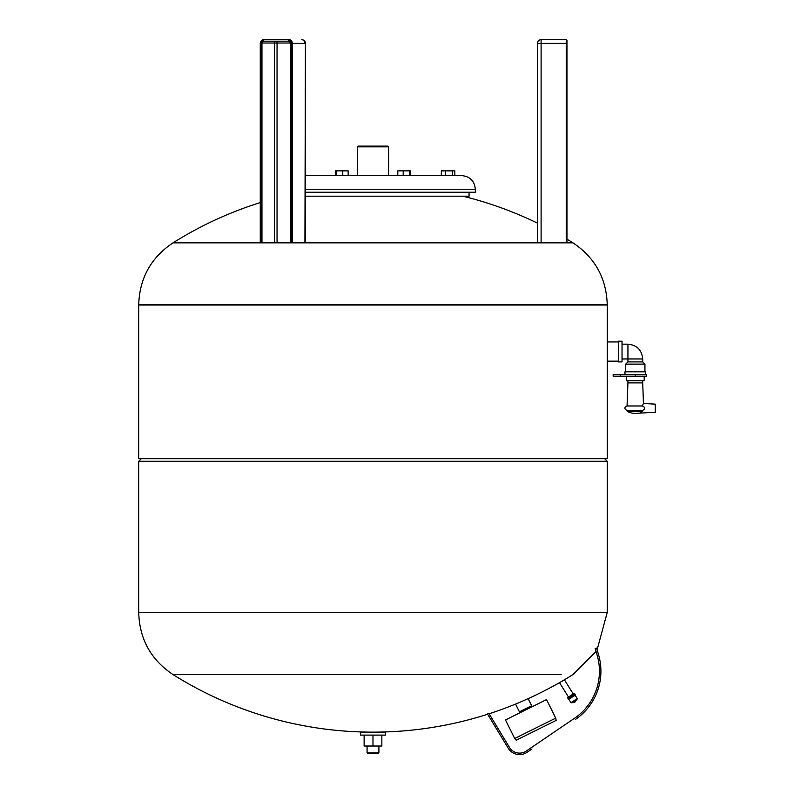 <?xml version="1.0" encoding="UTF-8"?>
<svg xmlns="http://www.w3.org/2000/svg" width="794" height="794" viewBox="0 0 794 794"><rect width="100%" height="100%" fill="white"/><g stroke="black" fill="none" stroke-linecap="round" stroke-linejoin="round"><path stroke-width="1.19" d="M364.118 735.095L364.118 746.032L381.854 746.032L381.854 735.095M372.982 735.095L372.982 746.032M378.897 752.831L367.066 752.831L367.811 753.575L378.152 753.575L378.897 752.831L378.897 746.032M360.416 735.095L385.547 735.095L385.547 732.137L360.416 732.137L360.416 735.095M568.028 698.383L567.73 697.43L574.002 693.519L574.727 694.194M574.826 694.135L567.928 698.442L568.514 699.385L575.412 695.078L574.826 694.135M576.355 699.802L577.258 698.73L575.184 695.216M575.59 700.278L574.588 702.303A1.479 1.479 0 0 1 573.337 702.035M528.129 698.651L531.652 705.747L519.405 711.821L515.564 704.07M519.405 711.821L531.652 705.747M516.209 740.216L556.187 720.386L555.731 718.133L514.691 738.489L516.209 740.216M514.691 738.489L505.49 719.95L546.54 699.593L555.731 718.133M521.658 711.94L521.33 711.275M588.175 705.191L584.523 709.618M597.257 655.586A56.9 56.9 0 0 0 597.177 655.328A56.9 56.9 0 0 1 574.519 718.272L526.233 751.084A11.821 11.821 0 0 1 509.48 747.432L488.767 713.23L487.496 713.995L508.21 748.196A13.3 13.3 0 0 0 527.067 752.305L531.96 748.98M561.159 674.563L172.983 674.563C150.929 659.784 139.516 639.13 138.722 612.601L138.722 461.294L607.241 461.294L607.241 612.422L138.722 612.422L607.241 612.422L597.108 649.77L598.597 654.921A58.379 58.379 0 0 1 575.352 719.493M596.612 648.083L598.597 654.921M595.192 648.49L597.177 655.328M564.415 679.783L573.278 693.966M487.645 714.243A376.148 376.148 0 0 1 172.983 674.563L560.316 674.563M637.493 413.237L655.278 412.265L655.278 404.136L643.438 403.481L642.713 382.887L627.935 382.887L627.052 405.982C624.213 407.411 624.193 408.89 626.972 410.419L642.525 410.419C645.472 408.93 645.413 407.451 642.346 405.982L642.356 405.982C643.706 402.707 643.706 402.707 642.346 405.982L627.131 405.982M642.674 410.806L642.495 411.491C636.778 413.734 636.778 413.734 642.495 411.491L640.48 412.433M627.052 405.982L642.346 405.982M642.495 411.491L627.369 411.491A17.736 17.736 0 0 0 637.294 413.267M644.192 376.237L644.192 380.673L626.456 380.673L626.456 376.237M642.713 380.673L642.713 382.887M642.525 410.419L626.972 410.419M646.415 374.758L613.157 374.758L613.157 376.237L646.415 376.237L646.415 374.758M624.977 374.758L624.977 371.81L645.671 371.81L645.671 374.758M622.03 358.948L627.935 358.948L627.935 361.905L625.722 364.118L644.936 364.118L644.936 371.81M627.935 361.905L642.713 361.905L644.936 364.118M618.327 351.553L618.327 341.212L622.03 341.212L622.03 361.905L618.327 361.905L618.327 351.553M604.661 458.714L607.241 461.294M138.722 458.714L607.241 458.714L607.241 305.005L138.722 305.005L607.241 304.827L138.722 304.827L138.722 458.714M260.263 202.569A376.148 376.148 0 0 0 172.983 242.865L572.98 242.865L172.983 242.865C150.929 257.643 139.516 278.297 138.722 304.827M305.412 196.187L469.056 196.187L469.046 192.227M305.412 189.27L475.338 189.27L475.338 192.227L305.412 192.227M357.32 146.85L388.653 146.85L387.541 146.116L358.422 146.116L357.32 146.85L357.32 175.603M475.338 189.27C474.524 180.972 469.969 176.417 461.661 175.603L305.412 175.603M441.315 175.603L441.315 170.869L445.474 170.869L445.474 175.603M452.243 175.603L452.243 170.869L445.474 170.869M454.853 175.603L454.853 170.869L452.243 170.869M410.399 175.603L410.399 170.869L397.784 170.869L397.784 175.603L403.203 175.603L403.203 170.869M409.506 175.603L409.506 170.869M335.564 175.603L335.564 170.869L336.458 170.869L336.458 175.603M342.77 175.603L342.77 170.869L336.458 170.869M348.179 175.603L348.179 170.869L342.77 170.869M261.96 242.19L261.96 43.025A1.846 1.598 90 0 1 263.558 41.179L289.155 41.179L288.788 40.434A2.958 2.561 90 0 1 291.348 43.392L291.348 242.19M292.361 242.19L292.361 43.392A3.692 3.196 -90 0 0 289.155 39.7L263.558 39.7L263.191 40.434A2.59 2.243 -90 0 0 260.948 43.025L260.948 242.19M276.123 39.7L263.558 39.7A3.692 3.196 -90 0 0 260.363 43.392L260.631 43.392A2.958 2.561 90 0 1 263.191 40.434L263.558 41.179M537.409 242.19L537.409 43.392A3.692 3.692 0 0 1 541.101 39.7L566.231 39.7A0.734 0.734 0 0 1 566.966 40.434A0.734 0.734 0 0 0 566.231 39.7L566.231 43.392L566.966 43.392L566.966 40.434A0.734 0.734 0 0 1 566.231 41.179M566.966 43.392L566.966 242.19M577.258 698.73L570.995 702.65L568.742 699.246M607.241 612.601L138.722 612.601M620.551 374.758L620.551 376.237M635.329 374.758L635.329 376.237M622.03 344.169L627.935 344.169L627.935 358.948L642.713 358.948L642.713 361.905M305.412 192.485L469.056 192.485M274.526 242.19L274.526 43.025L277.046 43.025A1.846 0.923 -90 0 0 276.123 41.179A1.846 1.598 90 0 0 274.526 43.025L260.948 43.025M277.046 242.19L277.046 43.025L290.664 43.025L289.155 41.179A1.846 1.598 90 0 1 290.763 43.025L291.031 43.025A2.59 2.243 -90 0 0 288.788 40.434L289.155 39.7M291.031 43.025L291.031 242.19M290.763 43.025L290.763 242.19M260.631 43.392L260.631 242.19M304.926 242.19L305.412 43.392A3.692 3.692 0 0 0 301.72 39.7A3.692 3.196 -90 0 1 304.926 43.392L291.348 43.392M260.363 43.392L260.363 242.19M566.231 39.7A0.734 0.734 0 0 1 566.966 40.434M541.101 242.19L541.101 43.392L537.409 43.392A3.692 3.692 0 0 1 541.101 39.7L541.101 43.392L566.231 43.392L566.231 242.19M367.066 752.831L367.066 746.032M572.345 702.303L577.02 699.732L571.998 702.869L570.995 702.65M575.372 701.807A1.479 1.479 0 0 0 575.68 700.566M530.372 707.613L530.045 706.958M559.492 682.641L568.454 696.983M489.094 713.776A376.148 376.148 0 0 0 572.98 674.563L596.066 651.477M627.935 380.673L627.935 382.887M627.369 411.491L626.962 410.806M625.722 364.118L625.722 371.81M627.935 344.169C636.917 345.043 641.84 349.975 642.713 358.948M607.241 361.161L618.327 361.161M607.241 341.946L618.327 341.946M141.302 458.714L138.722 461.294M607.241 304.827C606.447 278.297 595.034 257.643 572.98 242.865A376.148 376.148 0 0 0 566.966 239.163M537.409 223.124A376.148 376.148 0 0 0 462.882 196.187M388.653 146.85L388.653 175.603M290.664 43.025L290.664 242.19M260.263 242.19L260.263 43.392L263.558 39.7M305.412 43.392L305.412 242.19"/></g></svg>
